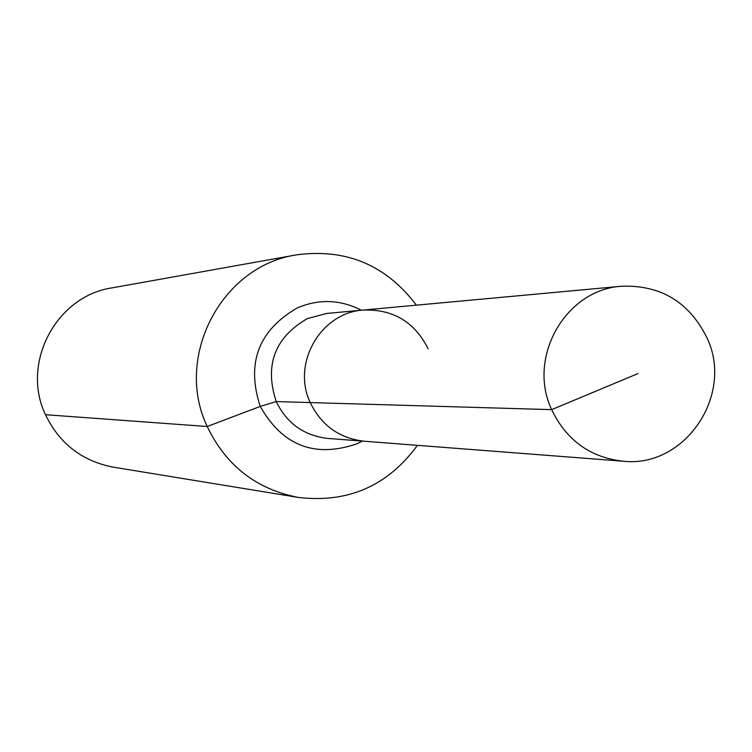 <?xml version="1.0" encoding="UTF-8"?>
<svg xmlns="http://www.w3.org/2000/svg" width="752" height="752" viewBox="0 0 752 752"><rect width="100%" height="100%" fill="white"/><g stroke="black" fill="none" stroke-linecap="round" stroke-linejoin="round"><path stroke-width="1.13" d="M428.114 348.787C414.596 321.912 392.995 308.997 363.31 310.059C320.766 312.531 291.447 363.442 310.238 402.574L551.667 409.652C566.388 440.24 590.16 457.423 622.985 461.202C684.715 468.317 734.347 395.101 707.03 337.93C689.246 302.107 660.792 284.876 621.678 286.239C565.579 289.454 526.842 357.407 551.667 409.652L637.931 373.603M416.392 305.171C386.049 265.024 346.089 248.254 296.504 254.862C221.502 265.86 173.853 356.871 207.214 426.506L260.248 406.428L276.228 401.577C264.3 365.209 274.696 337.545 307.389 318.575L326.876 313.424L363.31 310.059C320.766 312.531 291.447 363.442 310.238 402.574C321.386 425.491 339.406 438.378 364.288 441.236L622.985 461.202M296.504 254.862L111.973 287.884C56.08 296.119 20.699 363.301 45.496 414.709C59.455 443.624 82.062 461.108 113.308 467.161L298.318 497.429C347.988 503.295 387.694 485.933 417.445 445.334M310.238 402.574C321.386 425.491 339.406 438.378 364.288 441.236L327.806 438.425C304.052 435.699 286.86 423.414 276.228 401.577L310.238 402.574M45.496 414.709L207.214 426.506C226.004 465.648 256.376 489.289 298.318 497.429M361.355 310.247C340.374 299.503 319.008 298.723 297.266 307.916C258.425 330.41 246.092 363.244 260.248 406.428C282.592 445.804 314.872 458.25 357.097 443.755L362.332 441.086M363.31 310.059L621.678 286.239"/></g></svg>
